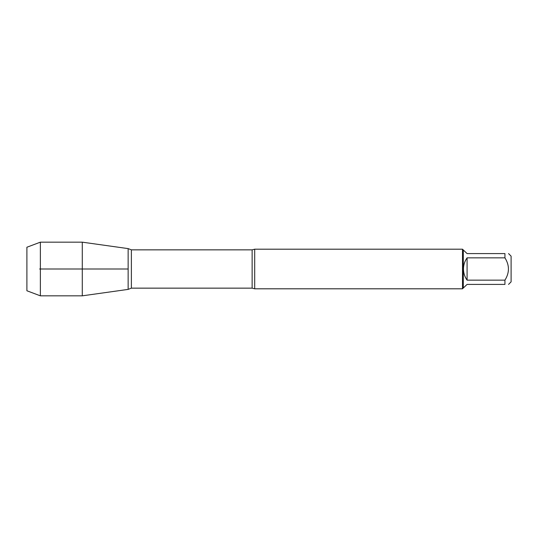 <?xml version="1.0" encoding="UTF-8"?>
<svg xmlns="http://www.w3.org/2000/svg" width="538" height="538" viewBox="0 0 538 538"><rect width="100%" height="100%" fill="white"/><g stroke="black" fill="none" stroke-linecap="round" stroke-linejoin="round"><path stroke-width="0.81" d="M508.545 253.593L511.1 256.149L511.1 281.851L508.545 284.407M504.94 253.593C509.594 253.593 509.594 253.593 504.94 253.593L504.94 257.857C509.594 265.288 509.594 272.719 504.94 280.143L504.94 284.407C509.594 284.407 509.594 284.407 504.94 284.407L467.085 284.407L463.299 288.018L463.299 249.982L467.085 253.593L504.94 253.593M504.94 257.857L467.085 257.857C464.711 261.192 463.507 264.904 463.474 269C463.507 273.096 464.711 276.808 467.085 280.143L504.94 280.143M254.696 249.195L254.696 288.805L462.505 288.805L462.505 249.195L254.696 249.195L252.134 249.854L131.38 249.854L131.38 288.146L128.145 289.39L128.145 248.61L128.145 289.39L82.287 295.833L82.287 269L128.145 269L39.664 269M467.085 280.143L467.085 257.857M131.38 249.854L128.145 248.61L82.287 242.167L82.287 269M40.37 295.833L26.9 290.769L26.9 247.231L40.37 242.167L40.37 295.833L82.287 295.833M254.696 288.805L252.134 288.146L252.134 249.854M252.134 288.146L131.38 288.146M463.299 249.982L462.505 249.195M463.299 288.018L462.505 288.805M40.37 242.167L82.287 242.167"/></g></svg>
